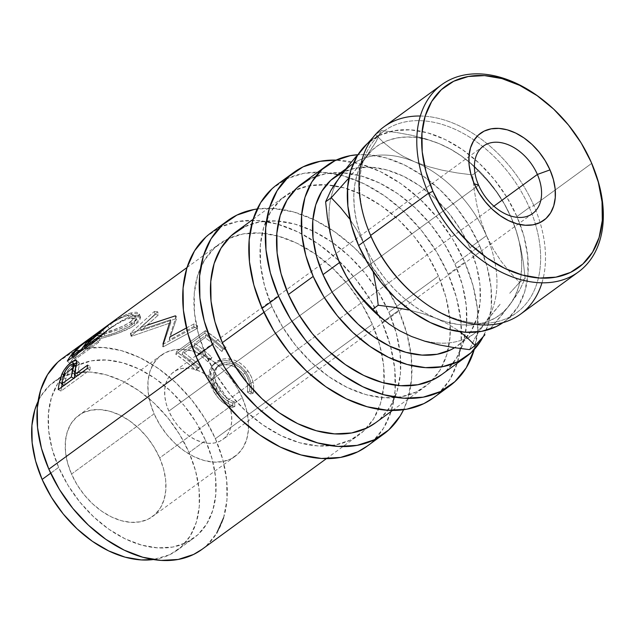 <?xml version="1.0" encoding="UTF-8"?>
<svg xmlns="http://www.w3.org/2000/svg" width="635" height="635" viewBox="0 0 635 635"><rect width="100%" height="100%" fill="white"/><g stroke="black" fill="none" stroke-linecap="round" stroke-linejoin="round"><path stroke-width="0.48" stroke-dasharray="3.17 2.38" d="M227.592 400.36L493.887 206.177L227.592 400.36L223.853 393.2L219.131 386.517L213.598 380.579L207.478 375.602L201.001 371.785L194.421 369.276L187.984 368.165L181.935 368.498L176.514 370.269L171.926 373.396L168.354 377.762L165.918 383.215L164.735 389.525L164.83 396.462L166.211 403.757L168.823 411.123A41.743 28.313 53.9 0 0 222.806 439.468A41.743 28.313 53.9 0 0 227.592 400.36A41.743 28.313 53.9 0 0 173.609 372.015A41.743 28.313 53.9 0 0 168.823 411.123L172.561 418.282L177.284 424.966L182.809 430.903L188.928 435.88L195.405 439.698L201.993 442.206L208.431 443.317L214.479 442.984L219.9 441.222L224.488 438.094L228.06 433.721L230.489 428.276L231.68 421.957L231.584 415.028L230.203 407.733L227.592 400.36M478.607 185.214L168.823 411.123L478.607 185.214M223.591 517.771L226.965 499.888L226.687 480.235L222.774 459.573L215.384 438.698L372.34 324.239A118.277 80.224 -126.1 0 1 378.166 339.749A118.277 80.224 -126.1 0 1 384.088 383.008A118.277 80.224 -126.1 0 1 366.458 428.236A118.277 80.224 -126.1 0 1 358.767 435.038A118.277 80.224 -126.1 0 1 205.811 354.719L198.422 333.843L194.508 313.174L194.231 293.529L197.604 275.638L204.486 260.207L214.622 247.825L227.616 238.958L242.975 233.958L260.104 233.013L278.352 236.156L297.005 243.268L315.357 254.087L332.7 268.176L348.361 285.012L361.752 303.943L372.34 324.239L379.738 345.115L383.643 365.776L383.921 385.429L380.555 403.312L373.666 418.751L363.53 431.133L350.536 439.999L335.177 445L318.048 445.945L299.807 442.801L281.146 435.681L262.795 424.871L245.459 410.774L229.791 393.938L216.408 375.015L205.811 354.719L197.834 360.537L205.811 354.719A118.277 80.224 -126.1 0 1 219.392 243.911A118.277 80.224 -126.1 0 1 228.219 238.673A118.277 80.224 -126.1 0 1 276.669 235.704A118.277 80.224 -126.1 0 1 316.047 254.572A118.277 80.224 -126.1 0 1 372.34 324.239L215.384 438.698A118.277 80.224 53.9 0 0 62.428 358.37M98.742 335.629L117.713 329.803L126.857 326.025L132.548 322.834L136.795 319.556L138.62 317.46L139.398 314.023L136.755 312.269L134.199 312.293L129.262 313.476L123.476 315.912L115.022 320.715L95.131 334.709L93.321 336.51L98.742 335.629M186.436 327.985L194.088 323.866L193.723 326.628L169.299 339.939L169.553 337.122L176.228 316.087A118.277 80.224 53.9 0 0 175.435 315.825L140.533 327.533L157.742 311.793A118.277 80.224 53.9 0 0 154.337 311.444L130.413 333.089A118.277 80.224 -126.1 0 1 130.905 333.161L170.617 319.73L163.005 343.821A118.277 80.224 -126.1 0 1 163.512 344.075L197.58 325.803A118.277 80.224 53.9 0 0 194.088 323.866L169.553 337.122L169.299 339.939L193.723 326.628A114.8 77.867 -126.1 0 1 197.112 328.509L163.195 346.869A114.8 77.867 53.9 0 0 162.703 346.615L170.783 322.731L131.548 336.272A114.8 77.867 53.9 0 0 131.072 336.201L155.138 314.571A114.8 77.867 -126.1 0 1 158.448 314.912L141.129 330.637L175.617 318.826A114.8 77.867 -126.1 0 1 176.387 319.08L169.299 339.939L176.387 319.08L176.228 316.087L169.553 337.122L170.363 336.677M205.438 330.676L176.53 351.758A118.277 80.224 -126.1 0 1 197.104 368.252L200.073 366.085A118.277 80.224 53.9 0 0 182.88 351.933L191.778 345.44A118.277 80.224 -126.1 0 1 208.963 359.601L211.931 357.441A118.277 80.224 53.9 0 0 194.747 343.281L205.867 335.169A118.277 80.224 -126.1 0 1 223.052 349.329L226.02 347.162A118.277 80.224 53.9 0 0 205.438 330.676L204.74 333.24A114.8 77.867 -126.1 0 1 224.711 349.242L221.75 351.409A114.8 77.867 53.9 0 0 205.065 337.661L193.945 345.773A114.8 77.867 -126.1 0 1 210.63 359.513L207.661 361.68A114.8 77.867 53.9 0 0 190.976 347.932L182.086 354.425A114.8 77.867 -126.1 0 1 198.763 368.165L195.802 370.324A114.8 77.867 53.9 0 0 175.832 354.322L204.74 333.24L175.832 354.322L176.53 351.758L205.438 330.676L204.74 333.24L214.955 340.725L224.711 349.242L226.02 347.162L215.963 338.384L205.438 330.676M233.688 406.273L234.855 406.567L234.736 401.987L230.822 400.455L227.02 397.923L223.48 394.581L219.154 388.969L216.273 383.556L214.344 376.261L214.392 372.856L215.201 369.8L216.757 367.197L220.266 364.292L224.893 362.752L232.116 363.466L239.212 367.086L243.689 371.427L246.332 375.166L249.142 381.945L249.801 386.636L249.563 391.176L253.143 393.232L253.722 387.691L253.016 381.881L251.047 376.198L247.952 370.951L244.332 366.649L240.062 363.069L235.283 360.49L231.537 359.315L226.171 358.743L222.29 359.188L215.773 362.14L213.082 364.657L211.193 367.792L210.169 375.587L210.915 379.913L214.741 388.826L221.337 397.812L225.6 401.86L230.18 404.868L233.688 406.273M50.673 473.202L58.65 467.384A104.362 70.787 -126.1 0 1 70.628 369.618A104.362 70.787 -126.1 0 1 205.589 440.484L189.063 452.533A104.362 70.787 53.9 0 0 54.11 381.659A104.362 70.787 53.9 0 0 38.044 401.447L40.957 396.042L49.903 385.112L61.365 377.293L74.922 372.88L90.035 372.039L106.132 374.817L122.595 381.095L138.787 390.636L154.083 403.074L167.91 417.925L179.721 434.626L189.063 452.533L205.589 440.484A104.362 70.787 -126.1 0 1 193.611 538.258A104.362 70.787 -126.1 0 1 58.65 467.384L50.673 473.202M242.284 397.677A62.619 42.474 -126.1 0 1 235.101 456.335A62.619 42.474 -126.1 0 1 154.122 413.814L71.517 474.051A62.619 42.474 53.9 0 0 152.487 516.58A62.619 42.474 53.9 0 0 159.679 457.914L242.284 397.677L246.205 408.726L248.269 419.664L248.42 430.07L246.634 439.539L242.991 447.707L237.625 454.263L230.743 458.962L222.615 461.605L213.543 462.105L203.883 460.439L194.008 456.676L184.293 450.953L175.117 443.492L166.822 434.578L159.734 424.553L154.122 413.814L150.209 402.757L148.138 391.819L147.995 381.413L149.781 371.943L153.424 363.776L158.79 357.219L165.671 352.528L173.799 349.877L182.872 349.377L192.524 351.044L202.406 354.814L212.122 360.537L221.297 367.998L229.592 376.912L236.68 386.929L242.284 397.677L159.679 457.914A62.619 42.474 53.9 0 0 78.7 415.393A62.619 42.474 53.9 0 0 71.517 474.051L154.122 413.814A62.619 42.474 -126.1 0 1 161.314 355.148A62.619 42.474 -126.1 0 1 242.284 397.677M367.292 446.048L372.293 441.912L383.619 428.069L391.311 410.821L395.081 390.835L394.772 368.872L390.398 345.781L382.135 322.445L398.661 310.396L386.818 287.711L371.856 266.557L354.354 247.745L334.97 231.989L314.46 219.908L293.608 211.955L273.217 208.439L257.191 208.994A132.191 89.662 -126.1 0 1 398.661 310.396L382.135 322.445A132.191 89.662 53.9 0 0 313.333 240.617A132.191 89.662 53.9 0 0 278.043 224.266A132.191 89.662 53.9 0 0 211.193 232.672M433.38 397.851L438.38 393.724L449.707 379.881L457.398 362.633L461.169 342.638L460.859 320.675L456.486 297.585L448.223 274.249L464.749 262.199L452.906 239.522L437.944 218.369L420.441 199.549L401.058 183.801L380.548 171.712L359.696 163.759L336.145 160.107A132.191 89.662 -126.1 0 1 464.749 262.199L448.223 274.249A132.191 89.662 53.9 0 0 277.281 184.475M542.941 99.941A115.927 78.629 -126.1 0 1 591.669 163.393L591.28 162.338L591.669 163.393A115.927 78.629 53.9 0 0 542.449 99.552M420.322 116.014A115.927 78.629 -126.1 0 1 477.147 136.223A115.927 78.629 -126.1 0 1 533.837 205.565L529.328 207.518A112.443 76.271 53.9 0 0 474.083 140.089A112.443 76.271 53.9 0 0 381.294 133.199A112.443 76.271 53.9 0 0 367.808 228.568M520.533 314.166A115.927 78.629 53.9 0 0 533.837 205.565L591.669 163.393L533.837 205.565A115.927 78.629 53.9 0 0 477.147 136.223A115.927 78.629 53.9 0 0 383.929 126.833M367.57 227.917A112.443 76.271 -126.1 0 1 383.913 131.151A112.443 76.271 -126.1 0 1 474.083 140.089A112.443 76.271 -126.1 0 1 529.328 207.518L516.938 216.551A112.443 76.271 53.9 0 0 469.122 154.567A112.443 76.271 53.9 0 0 371.523 140.192A112.443 76.271 53.9 0 0 370.507 140.946M345.877 168.894L351.504 164.79A104.362 70.787 -126.1 0 1 414.496 161.758A104.362 70.787 -126.1 0 1 486.458 235.664L469.94 247.713A104.362 70.787 53.9 0 0 334.978 176.84M336.431 254.873A104.362 70.787 -126.1 0 1 341.027 175.204A104.362 70.787 53.9 0 0 336.431 254.873M441.373 374.801A118.277 80.224 53.9 0 0 465.018 335.796A118.277 80.224 53.9 0 0 454.954 263.993L479.735 245.92L469.138 225.631L455.755 206.7L440.087 189.865L422.751 175.768L404.4 164.957L385.739 157.845L367.498 154.694L357.632 154.726A118.277 80.224 -126.1 0 1 479.735 245.92L454.954 263.993A118.277 80.224 53.9 0 0 301.998 183.674M375.285 422.989A118.277 80.224 53.9 0 0 398.597 385.548A118.277 80.224 53.9 0 0 399.772 350.377A118.277 80.224 53.9 0 0 388.866 312.19L438.428 276.042A118.277 80.224 -126.1 0 1 447.738 351.187A118.277 80.224 -126.1 0 1 432.546 380.048A118.277 80.224 -126.1 0 1 424.855 386.85A118.277 80.224 -126.1 0 1 271.899 306.522L263.922 312.341L271.899 306.522A118.277 80.224 -126.1 0 1 285.48 195.723A118.277 80.224 -126.1 0 1 294.307 190.476A118.277 80.224 -126.1 0 1 326.422 184.833A118.277 80.224 -126.1 0 1 438.428 276.042L388.866 312.19A118.277 80.224 53.9 0 0 312.539 230.751A118.277 80.224 53.9 0 0 278.686 221.115A118.277 80.224 53.9 0 0 235.91 231.862M479.735 245.92A118.277 80.224 -126.1 0 1 483.132 336.78L487.942 325.001L491.315 307.118L491.038 287.464L487.132 266.803L479.735 245.92M341.027 175.204A104.362 70.787 53.9 0 1 414.496 161.758L427.728 166.473L442.055 170.164L457.121 172.926L472.559 174.919L478.171 170.831L470.487 163.219L461.629 156.067L451.31 149.503L439.285 143.685L450.231 148.987L460.962 155.694L471.297 163.695L481.06 172.839L490.085 182.991L498.213 193.953L505.309 205.557L511.246 217.591L515.922 229.862L519.271 242.149L521.216 254.246L521.74 265.946L520.827 277.05L518.485 287.369L514.771 296.72L509.738 304.951L519.906 289.639L525.145 278.336L519.533 282.432L510.08 272.439L501.229 261.39L493.3 249.206L486.458 235.664L493.3 249.206L501.229 261.39L510.08 272.439L519.533 282.432L525.145 278.336L523.407 262.739L520.644 247.182L516.66 232.1L511.246 217.591L504.404 204.057L496.475 191.873L487.624 180.824L478.171 170.831L470.487 163.219L461.629 156.067L451.31 149.503L439.285 143.685A104.362 70.787 -126.1 0 1 466.939 160.123A104.362 70.787 -126.1 0 1 511.246 217.591A104.362 70.787 -126.1 0 1 514.215 224.957A104.362 70.787 -126.1 0 1 509.738 304.951L489.831 329.232L502.46 314.301L515.517 296.759L519.906 289.639L525.145 278.336L523.407 262.739L520.644 247.182L516.66 232.1L511.246 217.591L504.404 204.057L496.475 191.873L487.624 180.824L478.171 170.831L472.559 174.919L474.297 190.524L477.06 206.081L481.044 221.163L486.458 235.664A104.362 70.787 53.9 0 0 414.496 161.758L402.471 155.948L392.152 149.376L383.294 142.224L375.602 134.612L381.222 130.524L376.031 141.74L365.816 157.131A104.362 70.787 -126.1 0 1 439.285 143.685L426.045 138.97L411.718 135.279L396.653 132.517L381.222 130.524L375.602 134.612L373.086 137.366L375.602 134.612L383.294 142.224L392.152 149.376L402.471 155.948L414.496 161.758L427.728 166.473L442.055 170.164L457.121 172.926L472.559 174.919L474.297 190.524L477.06 206.081L481.044 221.163L486.458 235.664A104.362 70.787 -126.1 0 1 484.957 323.024A104.362 70.787 53.9 0 0 486.458 235.664L469.94 247.713A104.362 70.787 53.9 0 1 466.717 337.256A104.362 70.787 53.9 0 1 457.962 345.488A104.362 70.787 53.9 0 1 454.612 347.718L462.169 342.035L471.106 331.105L477.187 317.492L480.155 301.712L479.909 284.369L476.464 266.136L469.94 247.713L460.589 229.806L448.778 213.106L434.959 198.255L419.656 185.817L403.463 176.276L387.001 169.997L370.903 167.219L355.791 168.061L342.241 172.466M411.488 336.471A104.362 70.787 -126.1 0 1 384.873 320.85A104.362 70.787 53.9 0 0 411.488 336.471A104.362 70.787 53.9 0 0 484.957 323.024A104.362 70.787 -126.1 0 1 474.48 333.438A104.362 70.787 -126.1 0 1 411.488 336.471M492.228 313.674L479.171 331.216L474.782 338.336L469.543 349.639L474.782 338.336L479.171 331.216L484.957 323.024L500.563 303.697L492.228 313.674M509.722 293.251L519.533 282.432L509.722 293.251M383.826 320.032A104.362 70.787 53.9 0 0 384.873 320.842M365.776 145.455L358.989 153.162L365.776 145.455M364.307 244.491A104.362 70.787 -126.1 0 1 365.816 157.131L348.893 177.983L372.078 150.17L379.468 144.589L387.858 140.486L397.097 137.938L407.035 136.977L417.497 137.628L428.308 139.875L439.285 143.685L426.045 138.97L411.718 135.279L396.653 132.517L381.222 130.524L376.031 141.74L360.775 165.362L357.06 174.712L354.727 185.031L353.806 196.136L354.33 207.835L356.283 219.932L359.624 232.219L369.745 259.048L373.197 271.812L369.745 259.048L364.307 244.491L357.497 231.005L364.307 244.491A104.362 70.787 -126.1 0 0 436.269 318.397L448.127 324.12L458.494 330.692L448.127 324.12L425.323 313.095L414.584 306.387L404.249 298.394L394.486 289.242L385.461 279.098L377.333 268.129L370.245 256.532L364.307 244.491M350.06 219.496L357.497 231.005L350.06 219.496M422.823 313.619L436.269 318.397A104.362 70.787 -126.1 0 0 509.738 304.951L503.468 311.912L496.078 317.5L487.696 321.596L478.449 324.152L468.511 325.112L458.049 324.461L447.238 322.207L422.823 313.619L410.099 310.301L422.823 313.619M541.965 282.821A115.927 78.629 -126.1 0 0 533.837 205.565L529.328 207.518A112.443 76.271 -126.1 0 1 535.472 224.274A112.443 76.271 53.9 0 0 529.328 207.518L516.938 216.551A112.443 76.271 53.9 0 1 520.168 224.576A112.443 76.271 53.9 0 1 504.023 321.897A112.443 76.271 53.9 0 1 502.991 322.628L508.564 318.183L518.192 306.403L524.74 291.735L527.947 274.733L527.685 256.048L523.962 236.403L516.938 216.551L506.865 197.263L494.133 179.268L479.242 163.258L462.756 149.86L445.31 139.581L427.577 132.818L410.234 129.826L393.946 130.723L379.341 135.477L366.99 143.907M418.743 298.418A112.443 76.271 53.9 0 0 513.667 314.73A112.443 76.271 53.9 0 0 535.472 224.274A112.443 76.271 -126.1 0 1 516.422 312.857A112.443 76.271 -126.1 0 1 419.291 298.847M594.963 171.569A115.927 78.629 53.9 0 0 591.669 163.393A115.927 78.629 -126.1 0 1 594.757 171.005M433.054 398.089A132.191 89.662 53.9 0 0 461.534 332.962A132.191 89.662 53.9 0 0 448.223 274.249L436.388 251.571L421.426 230.418L403.916 211.598L384.532 195.85L364.022 183.761L343.178 175.808L322.786 172.291L303.641 173.347L286.472 178.935L271.947 188.849M271.899 306.522L264.509 285.647L260.596 264.985L260.318 245.332L263.692 227.449L270.573 212.011L280.71 199.628L293.703 190.762L309.062 185.761L326.192 184.817L344.44 187.96L363.093 195.08L381.445 205.891L398.788 219.988L414.449 236.823L427.839 255.746L438.428 276.042L445.826 296.918L449.731 317.587L450.009 337.233L446.643 355.124L439.753 370.554L429.617 382.937L416.623 391.803L401.264 396.804L384.135 397.748L365.895 394.605L347.234 387.493L328.882 376.674L311.547 362.585L295.878 345.75L282.496 326.819L271.899 306.522M464.749 262.199A132.191 89.662 -126.1 0 1 474.25 349.496L477.687 330.597L477.385 308.626L473.011 285.536L464.749 262.199M441.666 374.587L446.143 370.896L456.279 358.505L463.161 343.075L466.534 325.183L466.257 305.538L462.344 284.877L454.954 263.993L444.357 243.697L430.974 224.774L415.306 207.939L397.962 193.842L379.611 183.031L360.958 175.911L342.717 172.768L325.588 173.712L310.229 178.713M366.966 446.286A132.191 89.662 53.9 0 0 395.399 385.207A132.191 89.662 53.9 0 0 390.62 346.599A132.191 89.662 53.9 0 0 382.135 322.445L370.3 299.76L355.338 278.606L337.828 259.794L318.445 244.038L297.934 231.958L277.09 224.004L256.699 220.488L237.553 221.544L220.385 227.132L205.859 237.038M398.661 310.396A132.191 89.662 -126.1 0 1 403.566 409.718L407.837 398.78L411.599 378.785L411.297 356.822L406.924 333.732L398.661 310.396M375.579 422.783L380.055 419.084L390.192 406.702L397.073 391.263L400.447 373.38L400.169 353.727L396.256 333.065L388.866 312.19L378.269 291.894L364.887 272.963L349.218 256.135L331.875 242.038L313.523 231.227L294.87 224.107L276.63 220.964L259.501 221.909L244.142 226.909M101.243 330.438L114.864 321.262L121.785 317.5L130.54 314.579L132.659 314.5L135.088 315.674L134.501 318.333L133.032 320.008L124.928 325.303L113.649 329.827L99.076 334.05L97.877 334.177L97.52 333.565L101.243 330.438M177.086 550.307A104.362 70.787 53.9 0 1 153.345 559.546L169.823 554.68L181.292 546.854L190.238 535.924L196.31 522.311L199.287 506.532L199.041 489.188L195.588 470.956L189.063 452.533A104.362 70.787 53.9 0 1 177.086 550.307L193.611 538.258M159.679 457.914L163.592 468.971L165.664 479.909L165.806 490.307L164.028 499.777L160.377 507.952L155.011 514.509L148.138 519.2L140.002 521.851L130.937 522.351L121.277 520.684L111.403 516.914L101.687 511.191L92.504 503.73L84.209 494.816L77.121 484.799L71.517 474.051L67.604 463.002L65.532 452.056L65.389 441.658L67.167 432.189L70.81 424.021L76.176 417.457L83.058 412.766L91.194 410.123L100.259 409.623L109.918 411.282L119.793 415.052L129.508 420.775L138.692 428.236L146.987 437.15L154.067 447.175L159.679 457.914M127.937 315.135L129.453 318.206L136.311 318.857L131.937 324.914L130.873 321.778L135.144 315.801L127.937 315.135C118.999 318.508 110.498 323.318 102.418 329.581L97.377 334.034L103.465 332.978C113.046 330.684 122.182 326.946 130.873 321.778L131.937 324.914C123.285 330.089 114.3 333.804 104.981 336.042L103.465 332.978L104.981 336.042L99.187 337.018L104.323 332.478L102.418 329.581L104.323 332.478C112.363 326.255 120.737 321.5 129.453 318.206L127.937 315.135M86.344 341.312L88.527 344.011C84.034 347.274 80.51 350.472 77.962 353.631L75.605 351.107L77.962 353.631L82.383 348.956L88.527 344.011L86.344 341.312M74.351 358.632A114.8 77.867 -126.1 0 1 77.962 353.631A114.8 77.867 -126.1 0 0 74.351 358.632L83.987 351.607L82.391 350.075L83.987 351.607L87.551 346.678L85.931 344.956L87.551 346.678L90.726 342.662L88.527 344.011L90.583 342.987L83.987 351.607L74.351 358.632L72.755 357.1L74.351 358.632M70.636 364.808L73.279 366.816C69.151 370.348 66.659 374.388 65.794 378.936L63.071 377.182L65.794 378.936L68.215 372.578L73.279 366.816L70.636 364.808M64.468 385.556A114.8 77.867 -126.1 0 1 65.794 378.936A114.8 77.867 -126.1 0 0 64.468 385.556L74.192 378.008L64.468 385.556M75.43 372.134L74.843 371.761L75.43 372.134L76.073 366.006L76.359 367.792L75.43 372.134M76.033 365.974L73.279 366.816L76.081 366.006M232.529 402.923L232.593 407.4L227.981 405.813L223.48 402.931L219.313 399.026L215.598 394.43L212.908 390.311L209.979 384.064L208.582 377.373L209.717 369.705L211.638 366.593L214.344 364.093L220.829 361.101L224.671 360.624L229.965 361.117L233.648 362.22L238.331 364.688L242.499 368.141L246.864 373.531L249.023 377.412L250.896 382.961L251.523 388.636L250.881 394.065L247.356 392.112L247.65 387.66L247.055 383.072L244.364 376.468L241.8 372.84L237.434 368.641L230.473 365.181L223.337 364.577L218.742 366.149L215.233 369.046L213.646 371.618L212.701 377.984L213.836 383.318L216.225 388.668L219.893 393.994L224.933 399.058L228.671 401.479L232.529 402.923C227.124 401.383 222.417 397.764 218.408 392.057L212.923 379.746L215.209 369.07L217.44 366.99C223.965 361.569 237.03 365.188 243.046 374.452C246.936 380.055 248.372 385.945 247.356 392.112L250.881 394.065C252.508 386.509 250.888 379.254 246.023 372.316C241.506 365.958 235.744 362.148 228.727 360.894C223.012 360.116 218.218 361.18 214.344 364.093L211.209 367.141L208.883 379.897L215.598 394.43C220.472 401.447 226.139 405.773 232.593 407.4L234.855 406.567C228.306 404.789 222.528 400.288 217.519 393.073L215.598 394.43L217.519 393.073L210.518 378.158L212.717 365.125L215.773 362.14L214.344 364.093L215.773 362.14C219.647 359.235 224.48 358.211 230.283 359.069L228.727 360.894L230.283 359.069C237.427 360.466 243.316 364.426 247.952 370.951L246.023 372.316L247.952 370.951C252.968 378.111 254.691 385.532 253.143 393.232L250.881 394.065L253.143 393.232L249.563 391.176L247.356 392.112L249.563 391.176C250.507 384.889 248.976 378.857 244.967 373.094L243.046 374.452L244.967 373.094C238.816 363.577 225.457 359.688 218.956 365.133L216.789 367.157L214.582 378.008L220.329 390.684L218.408 392.057L220.329 390.684C224.48 396.573 229.283 400.344 234.736 401.987L232.529 402.923L234.736 401.987L234.855 406.567L232.593 407.4L232.529 402.923M103.616 337.756L96.798 339.542L95.179 339.439L96.314 338.209L116.88 323.644L125.174 318.913L130.826 316.532L135.604 315.389L138.057 315.381L140.533 317.167L139.629 320.604L136.533 323.771L131.794 327.049L118.832 332.938L103.616 337.756M130.762 317.881L123.46 320.516L116.657 324.223L104.323 332.478L99.163 336.963L102.552 336.685L114.927 332.946L129.23 326.7L134.112 323.144L136.327 319.984L136.287 318.794L135.469 317.992L130.762 317.881M73.454 357.791A114.8 77.867 53.9 0 0 69.826 363.355L98.742 342.273A114.8 77.867 -126.1 0 1 100.298 339.709L86.955 349.44A114.8 77.867 -126.1 0 1 88.305 347.44L109.514 328.747A114.8 77.867 -126.1 0 1 112.22 326.43L90.495 344.527L94.29 339.908L93.591 340.106L84.653 346.702L78.605 351.869L73.454 357.791L78.605 351.869L94.337 339.741L90.495 344.527L112.22 326.43L110.117 323.659L112.22 326.43A114.8 77.867 -126.1 0 0 109.514 328.747L88.305 347.44L85.876 345.011L88.305 347.44A114.8 77.867 -126.1 0 0 86.955 349.44L100.298 339.709L97.83 337.344L100.298 339.709A114.8 77.867 -126.1 0 0 98.742 342.273L69.826 363.355L67.31 361.069L69.826 363.355A114.8 77.867 -126.1 0 1 73.454 357.791L71.914 356.219L73.454 357.791M62.214 383.834A114.8 77.867 53.9 0 0 62.127 384.246A114.8 77.867 -126.1 0 1 62.214 383.834L64.754 375.547L62.214 383.834L61.77 383.564L62.214 383.834M61.587 387.199A114.8 77.867 53.9 0 0 61.039 391.081L89.948 369.991A114.8 77.867 -126.1 0 1 90.416 366.633L77.073 376.365A114.8 77.867 -126.1 0 1 77.526 373.737L79.327 365.133L79.327 363.085L78.502 362.133L76.716 362.522L78.891 362.315L79.327 365.133L77.526 373.737L74.779 372.11L77.526 373.737A114.8 77.867 -126.1 0 0 77.073 376.365L90.416 366.633L87.646 365.085L90.416 366.633A114.8 77.867 -126.1 0 0 89.948 369.991L61.039 391.081L58.253 389.628L61.039 391.081A114.8 77.867 -126.1 0 1 61.587 387.199M65.159 374.729L64.754 375.547C67.334 370.618 70.564 366.744 74.446 363.942L69.112 368.935L65.159 374.729M202.097 549.291L206.573 545.592L216.71 533.202M201.811 549.497A118.277 80.224 53.9 0 0 215.384 438.698L204.787 418.401L191.405 399.471L175.736 382.635L158.401 368.546L140.049 357.727L121.388 350.615L103.148 347.472L86.019 348.417L70.66 353.417L57.666 362.283M205.589 440.484L212.114 458.907L215.559 477.139L215.805 494.482L212.836 510.262L206.756 523.883L197.818 534.805L186.349 542.631L172.799 547.045L157.678 547.878L141.581 545.1L125.127 538.821L108.934 529.28L93.631 516.842L79.812 501.991L68.001 485.291L58.65 467.384L52.126 448.961L48.673 430.728L48.435 413.393L51.403 397.605L57.483 383.992L66.421 373.062L77.891 365.244L91.44 360.831L106.553 359.997L122.65 362.768L139.113 369.046L155.305 378.587L170.609 391.025L184.428 405.884L196.239 422.585L205.589 440.484M223.052 349.329L221.75 351.409L224.711 349.242L226.02 347.162L223.052 349.329A118.277 80.224 53.9 0 0 205.867 335.169L205.065 337.661A114.8 77.867 -126.1 0 1 221.75 351.409L223.052 349.329M194.747 343.281L193.945 345.773L205.065 337.661L205.867 335.169L194.747 343.281L193.945 345.773A114.8 77.867 -126.1 0 1 210.63 359.513L211.931 357.441A118.277 80.224 53.9 0 0 194.747 343.281M208.963 359.601L207.661 361.68L210.63 359.513L211.931 357.441L208.963 359.601A118.277 80.224 53.9 0 0 191.778 345.44L190.976 347.932A114.8 77.867 -126.1 0 1 207.661 361.68L208.963 359.601M182.88 351.933L182.086 354.425L190.976 347.932L191.778 345.44L182.88 351.933L182.086 354.425A114.8 77.867 -126.1 0 1 198.763 368.165L200.073 366.085A118.277 80.224 53.9 0 0 182.88 351.933M197.104 368.252L195.802 370.324L198.763 368.165L200.073 366.085L197.104 368.252L187.047 359.474L176.53 351.758L175.832 354.322L186.039 361.807L195.802 370.324L197.104 368.252M193.723 326.628A114.8 77.867 -126.1 0 1 197.112 328.509L197.58 325.803A118.277 80.224 53.9 0 0 194.088 323.866L193.723 326.628M197.112 328.509L197.58 325.803L163.512 344.075L163.195 346.869L197.112 328.509M163.195 346.869L163.512 344.075A118.277 80.224 53.9 0 0 163.005 343.821L162.703 346.615A114.8 77.867 -126.1 0 1 163.195 346.869M169.482 323.128L170.617 319.73L170.783 322.731L162.703 346.615L163.005 343.821M170.783 322.731L170.617 319.73L130.905 333.161L131.548 336.272L170.783 322.731M131.548 336.272L130.905 333.161A118.277 80.224 53.9 0 0 130.413 333.089L131.072 336.201A114.8 77.867 -126.1 0 1 131.548 336.272M131.072 336.201L130.413 333.089L154.337 311.444L155.138 314.571L131.072 336.201M155.138 314.571A114.8 77.867 -126.1 0 1 158.448 314.912L157.742 311.793A118.277 80.224 53.9 0 0 154.337 311.444L155.138 314.571M175.435 315.825L175.617 318.826A114.8 77.867 -126.1 0 1 176.387 319.08L176.228 316.087A118.277 80.224 53.9 0 0 175.435 315.825L175.617 318.826L141.129 330.637L158.448 314.912L157.742 311.793L140.533 327.533L141.129 330.637L140.533 327.533L147.193 325.112M99.901 331.129C107.68 325.438 122.103 315.127 131.016 312.944L132.532 316.008C123.857 318.135 109.704 328.271 101.886 333.986L99.901 331.129L101.886 333.986L95.202 339.566L101.878 338.249L100.362 335.177L93.345 336.598L95.202 339.566M134.152 321.731L135.12 324.866L140.486 317.032L132.532 316.008L131.016 312.944L139.39 314.015L134.152 321.731C126.421 327.731 109.284 332.756 100.362 335.177L101.878 338.249C110.514 335.907 127.373 330.875 135.12 324.866L134.152 321.731M96.226 339.987L98.742 342.273L96.226 339.987M85.36 347.909L86.955 349.44L85.36 347.909M107.323 326.049L109.514 328.747L107.323 326.049M88.13 342.011L90.495 344.527L88.13 342.011M89.416 340.439L90.718 342.138L89.416 340.439M76.343 349.242L78.605 351.869L76.343 349.242M87.17 368.546L89.948 369.991L87.17 368.546M76.644 363.228L79.327 365.133L76.644 363.228M63.73 374.825L64.754 375.547L63.73 374.825M532.59 213.566L222.806 439.468M187.031 267.51L219.392 243.911M54.11 381.659L70.628 369.618M235.101 456.335L152.487 516.58M371.523 140.192L383.913 131.151M253.119 219.313L285.48 195.723M392.493 410.44L424.855 386.85M457.962 345.488L474.48 333.438M466.939 160.123L464.987 158.591M504.023 321.897L516.422 312.857M594.662 170.744L594.487 170.267M161.314 355.148L78.7 415.393M136.311 318.857L135.144 315.801M99.187 337.018L97.377 334.034M89.146 340.765L90.726 342.662M211.209 367.141L212.717 365.117M215.209 369.07L216.789 367.157M140.486 317.032L139.39 314.023M94.337 339.741L92.154 337.018M78.891 362.315L76.216 360.251M326.406 458.637L358.767 435.038M483.394 146.106L173.609 372.015"/><path stroke-width="0.95" d="M478.607 185.214A41.743 28.313 53.9 0 0 524.264 217.083A41.743 28.313 53.9 0 0 537.377 174.458L549.997 169.894A53.792 36.489 -126.1 0 1 533.09 224.822A53.792 36.489 -126.1 0 1 474.25 183.761L478.607 185.214A41.743 28.313 -126.1 0 1 483.394 146.106A41.743 28.313 -126.1 0 1 537.377 174.458A41.743 28.313 -126.1 0 1 532.59 213.566A41.743 28.313 -126.1 0 1 478.607 185.214L474.25 183.761L479.068 192.984L485.156 201.597L492.284 209.256L500.174 215.662L508.516 220.583L517.001 223.822L525.296 225.25L533.09 224.822L540.075 222.544L545.989 218.511L550.601 212.876L553.728 205.859L555.26 197.723L555.133 188.785L553.355 179.387L549.997 169.894L545.179 160.663L539.083 152.051L531.963 144.399L524.073 137.986L515.731 133.072L507.246 129.834L498.943 128.405L491.157 128.834L484.172 131.104L478.258 135.136L473.647 140.772L470.519 147.788L468.987 155.924L469.114 164.862L470.892 174.26L474.25 183.761A53.792 36.489 -126.1 0 1 491.157 128.834A53.792 36.489 -126.1 0 1 549.997 169.894L537.377 174.458L493.887 206.177L537.377 174.458A41.743 28.313 53.9 0 0 491.72 142.597A41.743 28.313 53.9 0 0 478.607 185.214M187.031 267.51L62.428 358.37A118.277 80.224 53.9 0 0 48.855 469.178L197.834 360.537L48.855 469.178L59.444 489.474L72.835 508.397L88.495 525.232L105.839 539.329L124.19 550.14L142.843 557.26L161.092 560.403L178.221 559.459L193.58 554.458L202.097 549.291M76.795 362.482L74.446 363.942L71.834 361.839L76.216 360.251L76.644 363.228L74.779 372.11A118.277 80.224 53.9 0 0 74.303 374.817L87.646 365.085A118.277 80.224 53.9 0 0 87.17 368.546L58.253 389.628A118.277 80.224 -126.1 0 1 59.468 382.159L61.619 374.69L63.984 370.221L67.842 365.363L72.493 361.378L75.875 360.085L76.676 361.101L74.779 372.11A118.277 80.224 53.9 0 0 74.303 374.817L87.646 365.085A118.277 80.224 53.9 0 0 87.17 368.546L58.253 389.628A118.277 80.224 53.9 0 1 59.468 382.159L62.214 383.834L59.468 382.159L62.071 373.642L63.73 374.825L62.071 373.642C64.699 368.586 67.953 364.657 71.834 361.839L74.446 363.942L73.819 364.411M96.226 339.987L67.31 361.069A118.277 80.224 -126.1 0 1 71.049 355.33L75.541 350.036L82.494 343.979L91.456 337.36L92.091 337.217L88.13 342.011L110.117 323.659A118.277 80.224 53.9 0 0 107.323 326.049L85.876 345.011A118.277 80.224 53.9 0 0 84.487 347.075L97.83 337.344A118.277 80.224 53.9 0 0 96.226 339.987L67.31 361.069A118.277 80.224 53.9 0 1 71.049 355.33L71.914 356.219L71.049 355.33L76.343 349.242L76.771 349.734L76.343 349.242L88.606 339.376L89.416 340.439L88.606 339.376L92.154 337.026L88.13 342.011L88.543 342.455L88.13 342.011L110.117 323.659A118.277 80.224 53.9 0 0 107.323 326.049L85.876 345.011A118.277 80.224 53.9 0 0 84.487 347.075L85.36 347.909L84.487 347.075L97.83 337.344A118.277 80.224 53.9 0 0 96.226 339.987M42.124 479.433L50.673 473.202L42.124 479.433L51.475 497.34L63.286 514.04L77.113 528.892L92.408 541.33L108.601 550.87L125.063 557.149L141.16 559.927L153.345 559.546A104.362 70.787 53.9 0 1 42.124 479.433A104.362 70.787 53.9 0 1 38.044 401.447L34.885 409.654L31.909 425.442L32.155 442.778L35.608 461.01L42.124 479.433M227.711 220.623L211.193 232.672A132.191 89.662 53.9 0 0 196.017 356.513L212.534 344.464A132.191 89.662 -126.1 0 1 227.711 220.623A132.191 89.662 -126.1 0 1 257.191 208.994L254.071 209.494L236.911 215.082L222.385 224.988L211.058 238.831L203.359 256.08L199.596 276.074L199.906 298.037L204.272 321.127L212.534 344.464L196.017 356.513L207.859 379.19L222.822 400.344L240.324 419.163L259.707 434.911L280.218 447L301.069 454.954L321.453 458.47L340.598 457.414L357.767 451.826L367.292 446.048M293.799 172.426L277.281 184.475A132.191 89.662 53.9 0 0 262.104 308.316L278.622 296.267A132.191 89.662 -126.1 0 1 293.799 172.426A132.191 89.662 -126.1 0 1 336.145 160.107L320.159 161.298L302.998 166.894L288.473 176.8L277.146 190.643L269.446 207.891L265.684 227.878L265.994 249.841L270.359 272.939L278.622 296.267L262.104 308.316L273.947 331.002L288.909 352.155L306.411 370.967L325.795 386.723L346.305 398.804L367.157 406.757L387.541 410.273L406.686 409.218L423.855 403.63L433.38 397.851M543.544 100.409L542.449 99.552A115.927 78.629 53.9 0 0 439.309 86.566A115.927 78.629 53.9 0 0 428.45 193.27L432.959 191.318A112.443 76.271 -126.1 0 1 443.5 87.813A112.443 76.271 -126.1 0 1 543.544 100.409A112.443 76.271 -126.1 0 1 591.28 162.338L598.313 182.181L602.028 201.827L602.29 220.512L599.091 237.514L592.542 252.19L582.906 263.962L570.555 272.391L555.95 277.146L539.663 278.043L522.319 275.05L504.587 268.287L487.14 258.008L470.654 244.61L455.763 228.6L443.032 210.606L432.959 191.318L425.934 171.466L422.219 151.821L421.957 133.136L425.156 116.134L431.705 101.465L441.341 89.686L453.692 81.264L468.297 76.51L484.576 75.605L501.928 78.597L519.66 85.36L537.107 95.647L553.593 109.045L568.484 125.047L581.216 143.042L591.28 162.338A112.443 76.271 -126.1 0 1 594.487 170.267A112.443 76.271 -126.1 0 1 552.807 277.638A112.443 76.271 -126.1 0 1 432.959 191.318L428.45 193.27A115.927 78.629 -126.1 0 1 441.754 84.669A115.927 78.629 -126.1 0 1 542.941 99.941M367.324 227.266L367.808 228.568A112.443 76.271 53.9 0 0 371.007 236.498L370.618 235.442A115.927 78.629 -126.1 0 1 367.324 227.266A115.927 78.629 -126.1 0 1 420.322 116.014M441.754 84.669L383.929 126.833A115.927 78.629 53.9 0 0 370.618 235.442L428.45 193.27L370.618 235.442A115.927 78.629 53.9 0 0 520.533 314.166L578.358 271.994A115.927 78.629 -126.1 0 1 428.45 193.27A115.927 78.629 53.9 0 0 551.998 282.265A115.927 78.629 53.9 0 0 594.963 171.569L594.487 170.267M370.507 140.946A112.443 76.271 53.9 0 0 358.616 245.531L371.007 236.498A112.443 76.271 -126.1 0 1 367.57 227.917M345.877 168.894L334.978 176.84A104.362 70.787 53.9 0 0 323.001 274.614L339.519 262.565L334.089 248.007L330.113 232.934L327.358 217.44L325.62 201.819L330.811 190.603L341.027 175.204A104.362 70.787 -126.1 0 1 351.504 164.79M384.873 320.842A104.362 70.787 53.9 0 0 384.873 320.85A104.362 70.787 -126.1 0 1 339.519 262.565A104.362 70.787 -126.1 0 1 336.431 254.873A104.362 70.787 53.9 0 0 336.55 255.206A104.362 70.787 53.9 0 0 339.519 262.565L323.001 274.614L332.351 292.521L344.162 309.221L357.981 324.072L373.285 336.51L389.477 346.051L405.932 352.33L422.029 355.108L437.15 354.266L450.699 349.861L454.612 347.718A104.362 70.787 53.9 0 1 323.001 274.614L316.476 256.191L313.023 237.958L312.785 220.615L315.754 204.835L321.834 191.222L330.772 180.292L342.241 172.466M326.779 165.6L301.998 183.674A118.277 80.224 53.9 0 0 288.425 294.481L313.206 276.408A118.277 80.224 -126.1 0 1 326.779 165.6A118.277 80.224 -126.1 0 1 357.632 154.726L350.369 155.646L335.01 160.647L322.016 169.505L311.88 181.896L304.99 197.326L301.625 215.209L301.903 234.863L305.808 255.524L313.206 276.408L288.425 294.481A118.277 80.224 53.9 0 0 441.373 374.801L466.161 356.727A118.277 80.224 -126.1 0 1 313.206 276.408L323.794 296.696L337.185 315.627L352.846 332.462L370.189 346.559L388.541 357.37L407.194 364.482L425.442 367.633L442.571 366.681L457.93 361.68L470.924 352.822L481.06 340.431L483.132 336.772A118.277 80.224 -126.1 0 1 466.161 356.727M253.119 219.313L235.91 231.862A118.277 80.224 53.9 0 0 222.337 342.67L263.922 312.341L222.337 342.67A118.277 80.224 53.9 0 0 375.285 422.989L392.493 410.44M341.027 175.204L348.186 166.013L335.169 183.523L330.811 190.603L325.62 201.819L331.232 197.723L348.901 177.983L331.232 197.723L325.62 201.819L327.358 217.44L330.113 232.934L334.089 248.007L339.519 262.565L346.337 276.05L354.266 288.258L363.149 299.347L372.594 309.332L378.206 305.237L376.468 289.616L373.197 271.812L376.468 289.616L378.206 305.237L372.594 309.332L380.301 316.96L389.255 324.175L399.629 330.756L411.488 336.471L424.934 341.249L439.229 344.916L454.144 347.647L469.543 349.639L475.163 345.543L467.455 337.915L459.915 331.732L467.455 337.915L475.163 345.543L469.543 349.639L454.144 347.647L439.229 344.916L424.934 341.249L411.488 336.471L399.629 330.756L389.255 324.175L380.301 316.96L363.149 299.347L354.266 288.258L346.337 276.05L339.519 262.565A104.362 70.787 53.9 0 0 383.826 320.032L385.778 321.564M367.887 143.097L373.086 137.366L367.887 143.097M356.529 156.004L348.186 166.013L356.529 156.004M349.56 218.797L340.677 207.708L349.56 218.797M331.232 197.723L340.677 207.708L331.232 197.723M408.519 309.951L393.605 307.221L408.519 309.951M378.206 305.237L393.605 307.221L378.206 305.237M484.965 334.724L475.163 345.543L484.965 334.724M419.291 298.847A112.443 76.271 -126.1 0 1 371.007 236.498L358.616 245.531L368.689 264.827L381.413 282.821L396.303 298.823L412.79 312.229L430.236 322.509L447.977 329.271L465.32 332.264L481.6 331.359L496.205 326.604L502.999 322.628A112.443 76.271 53.9 0 1 358.616 245.531L351.584 225.687L347.869 206.042L347.607 187.357L350.806 170.355L357.354 155.678L366.99 143.907M594.757 171.005A115.927 78.629 -126.1 0 1 578.358 271.994M541.965 282.821A115.927 78.629 -126.1 0 1 419.838 299.276A115.927 78.629 -126.1 0 1 370.618 235.442L371.007 236.498A112.443 76.271 53.9 0 0 418.743 298.418L419.838 299.276M271.947 188.849L260.62 202.692L252.928 219.94L249.158 239.927L249.468 261.89L253.841 284.98L262.104 308.316A132.191 89.662 53.9 0 0 433.054 398.089L449.572 386.04A132.191 89.662 -126.1 0 1 278.622 296.267L290.465 318.953L305.427 340.106L322.937 358.918L342.313 374.674L362.823 386.763L383.675 394.716L404.066 398.224L423.212 397.169L440.38 391.581L454.898 381.675L466.233 367.832L474.25 349.496A132.191 89.662 -126.1 0 1 449.572 386.04M310.229 178.713L297.228 187.579L287.099 199.969L280.21 215.4L276.844 233.283L277.114 252.936L281.027 273.598L288.425 294.481L299.014 314.769L312.404 333.7L328.065 350.536L345.408 364.625L363.76 375.444L382.413 382.556L400.661 385.699L417.79 384.754L433.149 379.754L441.666 374.587M205.859 237.038L194.532 250.881L186.841 268.129L183.07 288.123L183.38 310.086L187.754 333.177L196.017 356.513A132.191 89.662 53.9 0 0 366.966 446.286L383.484 434.237A132.191 89.662 -126.1 0 1 212.534 344.464L224.377 367.141L239.339 388.302L256.85 407.114L276.225 422.87L296.735 434.951L317.587 442.905L337.979 446.421L357.124 445.365L374.293 439.777L388.81 429.871L400.145 416.028L403.574 409.718A132.191 89.662 -126.1 0 1 383.484 434.237M244.142 226.909L231.14 235.775L221.012 248.158L214.122 263.588L210.756 281.48L211.026 301.133L214.94 321.794L222.337 342.67L232.926 362.966L246.316 381.889L261.977 398.724L279.321 412.821L297.672 423.632L316.325 430.752L334.574 433.895L351.703 432.951L367.062 427.95L375.579 422.783M81.518 349.242L88.209 340.058L80.145 346.313L75.605 351.107A118.277 80.224 53.9 0 0 71.882 356.267L81.518 349.242L71.882 356.267L72.755 357.1L71.882 356.267A118.277 80.224 53.9 0 1 75.605 351.107C78.224 347.877 81.804 344.607 86.344 341.312L88.495 339.995L81.518 349.242L82.391 350.075L81.518 349.242M71.342 376.976L73.676 365.911L73.414 364.045L72.771 363.815L69.334 365.895L65.54 370.649L63.071 377.182A118.277 80.224 53.9 0 0 61.698 384.008L71.342 376.976L61.698 384.008L64.111 385.358L61.698 384.008A118.277 80.224 53.9 0 1 63.071 377.182C63.96 372.523 66.477 368.395 70.636 364.808L73.335 363.99L71.342 376.976L74.105 378.531L71.342 376.976M85.931 344.956L85.193 344.17L85.931 344.956M75.43 372.134L72.707 370.395L75.43 372.134M74.192 378.008L74.755 375.071L74.192 378.008M75.422 365.808L73.343 363.99M62.127 384.246A114.8 77.867 53.9 0 0 61.587 387.199A114.8 77.867 -126.1 0 1 62.127 384.246M73.898 366.403L74.47 366.085M216.71 533.202L223.591 517.771M57.666 362.283L47.53 374.666L40.64 390.096L37.274 407.987L37.552 427.633L41.458 448.302L48.855 469.178A118.277 80.224 53.9 0 0 201.811 549.497L326.406 458.637M170.363 336.677L186.436 327.985M163.005 343.821L169.482 323.128M147.193 325.112L175.435 315.825M93.345 336.598L99.901 331.129M74.303 374.817L76.716 376.166L74.303 374.817M73.866 364.371L76.716 362.522M88.503 339.987L89.146 340.765"/></g></svg>
